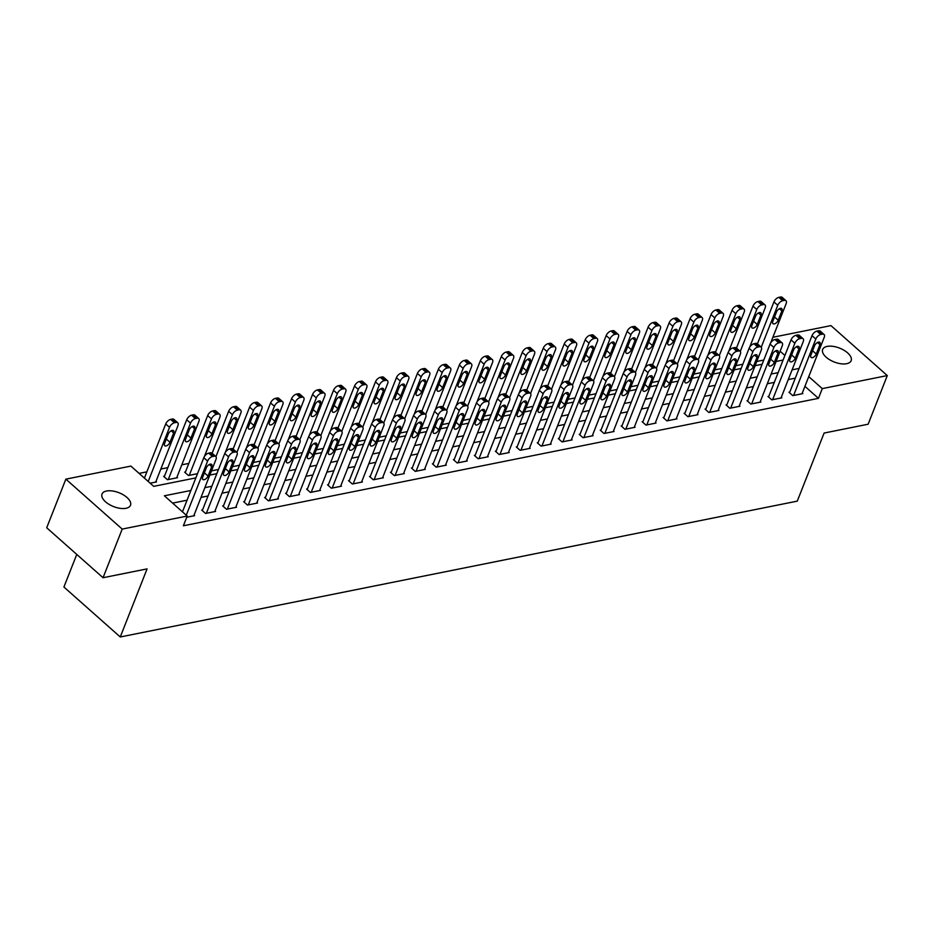 <?xml version="1.0" encoding="UTF-8"?>
<svg xmlns="http://www.w3.org/2000/svg" width="934" height="934" viewBox="0 0 934 934"><rect width="100%" height="100%" fill="white"/><g stroke="black" fill="none" stroke-linecap="round" stroke-linejoin="round"><path stroke-width="1.4" d="M846.648 363.7A15.306 7.437 -158.5 0 1 829.801 359.835A15.306 7.437 -158.5 0 1 822.656 349.444A15.306 7.437 -158.5 0 1 827.15 346.409A15.306 7.437 -158.5 0 1 843.997 350.273A15.306 7.437 -158.5 0 1 851.143 360.664A15.306 7.437 -158.5 0 1 846.648 363.7M126.008 508.294A15.306 7.437 -158.5 0 1 109.161 504.43A15.306 7.437 -158.5 0 1 102.016 494.039A15.306 7.437 -158.5 0 1 106.511 491.015A15.306 7.437 -158.5 0 1 123.358 494.868A15.306 7.437 -158.5 0 1 130.503 505.259A15.306 7.437 -158.5 0 1 126.008 508.294M76.763 554.434L63.921 587.031L120.264 636.976L797.274 501.138L824.103 433.049L868.141 424.211L887.3 375.573L822.282 388.614L808.751 376.624M120.264 636.976L147.082 568.888L103.044 577.726L46.7 527.768L65.859 479.142L130.877 466.089L153.713 486.345L195.848 477.893M188.82 463.427L181.803 464.828M167.84 467.63L160.835 469.043M146.871 471.845L139.119 473.398M772.885 337.267L830.956 325.616L887.3 375.573M150.152 483.182L156.538 481.909L155.966 481.395M164.477 476.177L163.637 476.34L167.443 479.714L177.518 477.694L176.935 477.192M185.446 471.962L184.617 472.137L188.423 475.511L197.506 473.678M211.469 470.876L218.474 469.475M232.449 466.673L239.454 465.272M253.418 462.47L260.423 461.057M274.386 458.255L281.403 456.854M295.366 454.052L302.371 452.64M316.334 449.838L323.339 448.437M337.314 445.635L344.319 444.222M358.282 441.42L365.287 440.019M379.251 437.217L386.267 435.804M400.231 433.002L407.236 431.601M421.199 428.799L428.204 427.387M442.179 424.585L449.184 423.184M463.147 420.382L470.152 418.981M484.127 416.179L491.132 414.766M505.096 411.964L512.101 410.563M526.064 407.761L533.081 406.348M547.044 403.546L554.049 402.145M568.012 399.343L575.017 397.931M588.992 395.129L595.997 393.728M609.96 390.926L616.965 389.513M630.94 386.711L637.945 385.31M651.909 382.508L658.914 381.095M672.877 378.293L679.894 376.892M693.857 374.09L700.862 372.689M714.825 369.876L721.83 368.475M735.805 365.673L742.81 364.272M756.774 361.47L763.779 360.057M190.886 490.478L164.372 495.791L187.209 516.047L183.379 525.772L818.453 398.339L804.921 386.349M795.278 378.153L788.273 379.566M774.309 382.368L767.304 383.769M753.341 386.571L746.324 387.984M732.361 390.786L725.356 392.187M711.393 394.989L704.388 396.401M690.413 399.203L683.408 400.604M669.444 403.406L662.439 404.819M648.465 407.621L641.46 409.022M627.496 411.824L620.491 413.237M606.528 416.039L599.511 417.44M585.548 420.242L578.543 421.643M564.58 424.445L557.575 425.857M543.6 428.659L536.595 430.06M522.631 432.862L515.626 434.275M501.663 437.077L494.646 438.478M480.683 441.28L473.678 442.693M459.715 445.495L452.71 446.896M438.735 449.698L431.73 451.11M417.767 453.912L410.762 455.313M396.787 458.115L389.782 459.528M375.818 462.33L368.813 463.731M354.85 466.533L347.833 467.934M333.87 470.748L326.865 472.149M312.902 474.951L305.897 476.352M291.922 479.154L284.917 480.566M270.953 483.368L263.948 484.769M249.973 487.571L242.968 488.984M229.005 491.786L222 493.187M208.037 495.989L201.02 497.402M187.057 500.204L172.615 503.099M186.742 517.238L194.611 515.661L194.038 515.148M202.55 509.929L201.709 510.092L205.515 513.466L215.579 511.447L215.007 510.945M223.518 505.714L222.677 505.889L226.483 509.263L236.547 507.244L235.975 506.73M244.486 501.511L243.657 501.675L247.463 505.049L257.527 503.029L256.955 502.527M265.466 497.297L264.626 497.472L268.432 500.846L278.495 498.826L277.923 498.312M286.434 493.094L285.594 493.257L289.4 496.631L299.475 494.611L298.903 494.109M307.414 488.879L306.574 489.054L310.38 492.428L320.444 490.408L319.872 489.895M328.383 484.676L327.542 484.839L331.348 488.213L341.424 486.194L340.852 485.692M349.351 480.461L348.522 480.636L352.328 484.01L362.392 481.991L361.82 481.477M370.331 476.258L369.49 476.422L373.296 479.796L383.36 477.776L382.788 477.274M391.299 472.044L390.459 472.219L394.276 475.593L404.34 473.573L403.768 473.059M412.279 467.841L411.439 468.004L415.245 471.39L425.309 469.37L424.737 468.856M433.248 463.638L432.407 463.801L436.213 467.175L446.289 465.155L445.716 464.653M454.228 459.423L453.387 459.598L457.193 462.972L467.257 460.952L466.685 460.439M475.196 455.22L474.355 455.383L478.161 458.757L488.237 456.738L487.653 456.236M496.164 451.005L495.335 451.18L499.141 454.554L509.205 452.535L508.633 452.021M517.144 446.802L516.304 446.966L520.11 450.34L530.173 448.32L529.601 447.818M538.112 442.588L537.272 442.763L541.078 446.137L551.153 444.117L550.581 443.603M559.092 438.385L558.252 438.548L562.058 441.922L572.122 439.902L571.55 439.4M580.061 434.17L579.22 434.345L583.026 437.719L593.102 435.699L592.53 435.186M601.041 429.967L600.2 430.13L604.006 433.504L614.07 431.485L613.498 430.983M622.009 425.752L621.168 425.927L624.974 429.301L635.038 427.282L634.466 426.768M642.977 421.549L642.148 421.713L645.954 425.098L656.018 423.067L655.446 422.565M663.957 417.346L663.117 417.51L666.923 420.884L676.987 418.864L676.414 418.362M684.926 413.132L684.085 413.295L687.891 416.681L697.967 414.661L697.394 414.147M705.906 408.929L705.065 409.092L708.871 412.466L718.935 410.446L718.363 409.944M726.874 404.714L726.033 404.889L729.839 408.263L739.915 406.243L739.343 405.73M747.854 400.511L747.013 400.674L750.819 404.048L760.883 402.029L760.311 401.527M768.822 396.296L767.981 396.471L771.788 399.845L781.851 397.826L781.279 397.312M789.79 392.093L788.95 392.257L792.768 395.631L802.831 393.611L802.259 393.109M103.044 577.726L122.202 529.088L65.859 479.142M818.453 398.339L822.282 388.614M187.209 516.047L122.202 529.088M799.119 368.428L792.102 369.841M778.139 372.643L771.134 374.044M757.17 376.846L750.165 378.258M736.19 381.06L729.185 382.461M715.222 385.263L708.217 386.676M694.254 389.478L687.237 390.879M673.274 393.681L666.269 395.082M652.306 397.884L645.301 399.297M631.326 402.099L624.321 403.5M610.357 406.302L603.352 407.714M589.377 410.516L582.372 411.917M568.409 414.719L561.404 416.132M547.441 418.934L540.424 420.335M526.461 423.137L519.456 424.55M505.492 427.352L498.487 428.753M484.512 431.555L477.507 432.967M463.544 435.769L456.539 437.17M442.564 439.972L435.559 441.373M421.596 444.175L414.591 445.588M400.628 448.39L393.611 449.791M379.648 452.593L372.643 454.006M358.679 456.808L351.674 458.209M337.699 461.011L330.694 462.423M316.731 465.225L309.726 466.626M295.763 469.428L288.746 470.841M274.783 473.643L267.778 475.044M253.815 477.846L246.798 479.259M232.835 482.061L225.83 483.462M211.866 486.264L204.861 487.676M784.899 355.469L780.124 351.231M209.811 475.091L216.816 473.678M230.791 470.876L237.796 469.475M251.76 466.673L258.765 465.26M272.728 462.458L279.745 461.057M293.708 458.255L300.713 456.843M314.676 454.041L321.693 452.64M335.656 449.838L342.661 448.425M356.625 445.623L363.63 444.222M377.605 441.42L384.61 440.019M398.573 437.217L405.578 435.804M419.541 433.002L426.558 431.601M440.521 428.799L447.526 427.387M461.489 424.585L468.494 423.184M482.469 420.382L489.474 418.969M503.438 416.167L510.443 414.766M524.418 411.964L531.423 410.551M545.386 407.749L552.391 406.348M566.354 403.546L573.371 402.134M587.334 399.332L594.339 397.931M608.303 395.129L615.308 393.728M629.283 390.914L636.288 389.513M650.251 386.711L657.256 385.31M671.231 382.508L678.236 381.095M692.199 378.293L699.204 376.892M713.167 374.09L720.184 372.678M734.147 369.876L741.152 368.475M755.116 365.673L762.121 364.26M776.096 361.458L783.101 360.057M186.275 515.218L207.605 461.092A4.787 2.51 131.6 0 1 212.485 456.528L214.166 456.189A4.787 2.51 131.6 0 1 215.812 456.504A4.787 2.51 131.6 0 1 215.987 459.411L193.77 515.825M215.812 456.504L212.006 453.13A4.787 2.51 -48.4 0 0 210.36 452.815L208.679 453.153A4.787 2.51 -48.4 0 0 203.799 457.718L182.469 511.844M206.356 467.794A3.829 2.008 -48.4 0 1 208.877 464.747A3.829 2.008 -48.4 0 1 211.574 464.385A3.829 2.008 -48.4 0 1 211.726 466.708L208.048 476.048A3.829 2.008 -48.4 0 1 205.515 479.095A3.829 2.008 -48.4 0 1 202.818 479.457A3.829 2.008 -48.4 0 1 202.678 477.134L206.356 467.794M148.214 481.465L169.533 427.34A4.787 2.51 131.6 0 1 174.424 422.775L176.106 422.437A4.787 2.51 131.6 0 1 177.74 422.752A4.787 2.51 131.6 0 1 177.927 425.659L155.698 482.072M144.408 478.091L165.727 423.966A4.787 2.51 -48.4 0 1 170.618 419.401L172.3 419.062A4.787 2.51 -48.4 0 1 173.934 419.378L177.74 422.752M168.283 434.041L164.606 443.381A3.829 2.008 131.6 0 0 164.758 445.705A3.829 2.008 131.6 0 0 167.455 445.343A3.829 2.008 131.6 0 0 169.976 442.296L173.654 432.956A3.829 2.008 131.6 0 0 173.514 430.632A3.829 2.008 131.6 0 0 170.817 430.994A3.829 2.008 131.6 0 0 168.283 434.041M206.356 513.303L228.573 456.878A4.787 2.51 131.6 0 1 233.465 452.313L235.146 451.986A4.787 2.51 131.6 0 1 236.781 452.289A4.787 2.51 131.6 0 1 236.967 455.197L214.738 511.622M236.781 452.289L232.975 448.915A4.787 2.51 -48.4 0 0 231.328 448.6L229.659 448.939A4.787 2.51 -48.4 0 0 224.767 453.504L202.281 510.606M227.324 463.579A3.829 2.008 -48.4 0 1 229.857 460.532A3.829 2.008 -48.4 0 1 232.554 460.182A3.829 2.008 -48.4 0 1 232.694 462.505L229.017 471.845A3.829 2.008 -48.4 0 1 226.495 474.892A3.829 2.008 -48.4 0 1 223.798 475.243A3.829 2.008 -48.4 0 1 223.646 472.919L227.324 463.579M227.324 509.088L249.553 452.675A4.787 2.51 131.6 0 1 254.433 448.11L256.114 447.771A4.787 2.51 131.6 0 1 257.761 448.087A4.787 2.51 131.6 0 1 257.936 450.994L235.718 507.407M257.761 448.087L253.943 444.712A4.787 2.51 -48.4 0 0 252.308 444.397L250.627 444.736A4.787 2.51 -48.4 0 0 245.747 449.301L223.249 506.391M248.304 459.376A3.829 2.008 -48.4 0 1 250.826 456.329A3.829 2.008 -48.4 0 1 253.523 455.967A3.829 2.008 -48.4 0 1 253.663 458.29L249.985 467.63A3.829 2.008 -48.4 0 1 247.463 470.678A3.829 2.008 -48.4 0 1 244.766 471.04A3.829 2.008 -48.4 0 1 244.626 468.716L248.304 459.376M248.292 504.885L270.521 448.46A4.787 2.51 131.6 0 1 275.413 443.895L277.083 443.568A4.787 2.51 131.6 0 1 278.729 443.872A4.787 2.51 131.6 0 1 278.916 446.779L256.687 503.204M278.729 443.872L274.923 440.498A4.787 2.51 -48.4 0 0 273.277 440.194L271.607 440.521A4.787 2.51 -48.4 0 0 266.715 445.086L244.229 502.188M269.272 455.162A3.829 2.008 -48.4 0 1 271.794 452.114A3.829 2.008 -48.4 0 1 274.491 451.764A3.829 2.008 -48.4 0 1 274.643 454.087L270.965 463.427A3.829 2.008 -48.4 0 1 268.432 466.475A3.829 2.008 -48.4 0 1 265.735 466.825A3.829 2.008 -48.4 0 1 265.595 464.502L269.272 455.162M168.283 479.551L190.513 423.125A4.787 2.51 131.6 0 1 195.393 418.56L197.074 418.222A4.787 2.51 131.6 0 1 198.72 418.537A4.787 2.51 131.6 0 1 198.895 421.444L176.678 477.858M164.209 476.842L186.707 419.751A4.787 2.51 -48.4 0 1 191.587 415.186L193.268 414.848A4.787 2.51 -48.4 0 1 194.914 415.163L198.72 418.537M189.263 429.827L185.586 439.167A3.829 2.008 131.6 0 0 185.726 441.49A3.829 2.008 131.6 0 0 188.423 441.14A3.829 2.008 131.6 0 0 190.945 438.093L194.634 428.753A3.829 2.008 131.6 0 0 194.482 426.429A3.829 2.008 131.6 0 0 191.785 426.78A3.829 2.008 131.6 0 0 189.263 429.827M189.263 475.336L211.481 418.922A4.787 2.51 131.6 0 1 216.373 414.357L218.042 414.019A4.787 2.51 131.6 0 1 219.688 414.334A4.787 2.51 131.6 0 1 219.875 417.241L204.383 456.563M185.189 472.639L207.675 415.548A4.787 2.51 -48.4 0 1 212.567 410.983L214.236 410.645A4.787 2.51 -48.4 0 1 215.882 410.96L219.688 414.334M210.232 425.624L206.554 434.964A3.829 2.008 131.6 0 0 206.694 437.287A3.829 2.008 131.6 0 0 209.391 436.925A3.829 2.008 131.6 0 0 211.925 433.878L215.602 424.538A3.829 2.008 131.6 0 0 215.45 422.215A3.829 2.008 131.6 0 0 212.765 422.577A3.829 2.008 131.6 0 0 210.232 425.624M215.941 456.633L232.449 414.708A4.787 2.51 131.6 0 1 237.341 410.143L239.022 409.816A4.787 2.51 131.6 0 1 240.657 410.119A4.787 2.51 131.6 0 1 240.844 413.026L225.351 452.36M212.135 453.247L228.643 411.334A4.787 2.51 -48.4 0 1 233.535 406.769L235.216 406.43A4.787 2.51 -48.4 0 1 236.851 406.745L240.657 410.119M231.212 421.409L227.522 430.749A3.829 2.008 131.6 0 0 227.674 433.072A3.829 2.008 131.6 0 0 230.371 432.722A3.829 2.008 131.6 0 0 232.893 429.675L236.571 420.335A3.829 2.008 131.6 0 0 236.43 418.012A3.829 2.008 131.6 0 0 233.733 418.362A3.829 2.008 131.6 0 0 231.212 421.409M269.272 500.671L291.49 444.257A4.787 2.51 131.6 0 1 296.382 439.692L298.063 439.354A4.787 2.51 131.6 0 1 299.697 439.669A4.787 2.51 131.6 0 1 299.884 442.576L277.655 498.989M299.697 439.669L295.891 436.295A4.787 2.51 -48.4 0 0 294.257 435.98L292.575 436.318A4.787 2.51 -48.4 0 0 287.684 440.883L265.198 497.974M290.24 450.959A3.829 2.008 -48.4 0 1 292.774 447.911A3.829 2.008 -48.4 0 1 295.471 447.549A3.829 2.008 -48.4 0 1 295.611 449.884L291.933 459.213A3.829 2.008 -48.4 0 1 289.412 462.26A3.829 2.008 -48.4 0 1 286.715 462.622A3.829 2.008 -48.4 0 1 286.563 460.299L290.24 450.959M236.909 452.43L253.429 410.505A4.787 2.51 131.6 0 1 258.321 405.94L259.991 405.601A4.787 2.51 131.6 0 1 261.637 405.916A4.787 2.51 131.6 0 1 261.812 408.823L246.331 448.145M233.115 449.044L249.623 407.131A4.787 2.51 -48.4 0 1 254.515 402.566L256.185 402.227A4.787 2.51 -48.4 0 1 257.831 402.542L261.637 405.916M252.18 417.206L248.502 426.546A3.829 2.008 131.6 0 0 248.642 428.869A3.829 2.008 131.6 0 0 251.339 428.508A3.829 2.008 131.6 0 0 253.873 425.46L257.55 416.132A3.829 2.008 131.6 0 0 257.399 413.797A3.829 2.008 131.6 0 0 254.702 414.159A3.829 2.008 131.6 0 0 252.18 417.206M290.24 496.468L312.47 440.042A4.787 2.51 131.6 0 1 317.362 435.489L319.031 435.151A4.787 2.51 131.6 0 1 320.677 435.454A4.787 2.51 131.6 0 1 320.852 438.361L298.635 494.786M320.677 435.454L316.871 432.08A4.787 2.51 -48.4 0 0 315.225 431.777L313.544 432.103A4.787 2.51 -48.4 0 0 308.664 436.668L286.166 493.771M311.22 446.744A3.829 2.008 -48.4 0 1 313.742 443.697A3.829 2.008 -48.4 0 1 316.439 443.346A3.829 2.008 -48.4 0 1 316.591 445.67L312.913 455.01A3.829 2.008 -48.4 0 1 310.38 458.057A3.829 2.008 -48.4 0 1 307.683 458.407A3.829 2.008 -48.4 0 1 307.543 456.084L311.22 446.744M257.889 448.215L274.398 406.29A4.787 2.51 131.6 0 1 279.289 401.725L280.971 401.398A4.787 2.51 131.6 0 1 282.605 401.702A4.787 2.51 131.6 0 1 282.792 404.609L267.299 443.942M254.083 444.829L270.591 402.916A4.787 2.51 -48.4 0 1 275.483 398.351L277.164 398.024A4.787 2.51 -48.4 0 1 278.799 398.328L282.605 401.702M273.148 412.991L269.471 422.331A3.829 2.008 131.6 0 0 269.622 424.655A3.829 2.008 131.6 0 0 272.319 424.305A3.829 2.008 131.6 0 0 274.841 421.257L278.519 411.917A3.829 2.008 131.6 0 0 278.379 409.594A3.829 2.008 131.6 0 0 275.682 409.944A3.829 2.008 131.6 0 0 273.148 412.991M311.22 492.253L333.438 435.839A4.787 2.51 131.6 0 1 338.33 431.274L340.011 430.936A4.787 2.51 131.6 0 1 341.646 431.251A4.787 2.51 131.6 0 1 341.832 434.158L319.603 490.572M341.646 431.251L337.839 427.877A4.787 2.51 -48.4 0 0 336.205 427.562L334.524 427.9A4.787 2.51 -48.4 0 0 329.632 432.465L307.146 489.556M332.189 442.541A3.829 2.008 -48.4 0 1 334.722 439.494A3.829 2.008 -48.4 0 1 337.419 439.143A3.829 2.008 -48.4 0 1 337.559 441.467L333.882 450.807A3.829 2.008 -48.4 0 1 331.36 453.854A3.829 2.008 -48.4 0 1 328.663 454.204A3.829 2.008 -48.4 0 1 328.511 451.881L332.189 442.541M332.189 488.05L354.418 431.636A4.787 2.51 131.6 0 1 359.298 427.072L360.979 426.733A4.787 2.51 131.6 0 1 362.626 427.036A4.787 2.51 131.6 0 1 362.801 429.944L340.583 486.369M362.626 427.036L358.819 423.662A4.787 2.51 -48.4 0 0 357.173 423.359L355.492 423.697A4.787 2.51 -48.4 0 0 350.612 428.251L328.114 485.353M353.169 438.326A3.829 2.008 -48.4 0 1 355.691 435.279A3.829 2.008 -48.4 0 1 358.387 434.929A3.829 2.008 -48.4 0 1 358.539 437.252L354.862 446.592A3.829 2.008 -48.4 0 1 352.328 449.639A3.829 2.008 -48.4 0 1 349.631 449.99A3.829 2.008 -48.4 0 1 349.491 447.666L353.169 438.326M353.169 483.847L375.386 427.422A4.787 2.51 131.6 0 1 380.278 422.857L381.959 422.518A4.787 2.51 131.6 0 1 383.594 422.833A4.787 2.51 131.6 0 1 383.781 425.741L361.551 482.154M383.594 422.833L379.788 419.459A4.787 2.51 -48.4 0 0 378.142 419.144L376.472 419.483A4.787 2.51 -48.4 0 0 371.58 424.048L349.094 481.138M374.137 434.123A3.829 2.008 -48.4 0 1 376.671 431.076A3.829 2.008 -48.4 0 1 379.367 430.726A3.829 2.008 -48.4 0 1 379.508 433.049L375.83 442.389A3.829 2.008 -48.4 0 1 373.296 445.436A3.829 2.008 -48.4 0 1 370.611 445.787A3.829 2.008 -48.4 0 1 370.459 443.463L374.137 434.123M374.137 479.632L396.366 423.219A4.787 2.51 131.6 0 1 401.246 418.654L402.928 418.315A4.787 2.51 131.6 0 1 404.562 418.63A4.787 2.51 131.6 0 1 404.749 421.526L382.531 477.951M404.562 418.63L400.756 415.245A4.787 2.51 -48.4 0 0 399.122 414.941L397.44 415.28A4.787 2.51 -48.4 0 0 392.549 419.845L370.062 476.935M395.117 429.92A3.829 2.008 -48.4 0 1 397.639 426.873A3.829 2.008 -48.4 0 1 400.336 426.511A3.829 2.008 -48.4 0 1 400.476 428.834L396.798 438.174A3.829 2.008 -48.4 0 1 394.276 441.222A3.829 2.008 -48.4 0 1 391.579 441.584A3.829 2.008 -48.4 0 1 391.428 439.249L395.117 429.92M278.857 444.012L295.377 402.087A4.787 2.51 131.6 0 1 300.258 397.522L301.939 397.183A4.787 2.51 131.6 0 1 303.585 397.499A4.787 2.51 131.6 0 1 303.76 400.406L288.267 439.727M275.063 440.626L291.571 398.713A4.787 2.51 -48.4 0 1 296.452 394.148L298.133 393.809A4.787 2.51 -48.4 0 1 299.779 394.125L303.585 397.499M294.128 408.788L290.451 418.128A3.829 2.008 131.6 0 0 290.591 420.452A3.829 2.008 131.6 0 0 293.288 420.102A3.829 2.008 131.6 0 0 295.821 417.043L299.499 407.714A3.829 2.008 131.6 0 0 299.347 405.391A3.829 2.008 131.6 0 0 296.65 405.741A3.829 2.008 131.6 0 0 294.128 408.788M299.837 439.797L316.346 397.884A4.787 2.51 131.6 0 1 321.238 393.319L322.919 392.981A4.787 2.51 131.6 0 1 324.553 393.284A4.787 2.51 131.6 0 1 324.74 396.191L309.247 435.524M296.031 436.411L312.54 394.498A4.787 2.51 -48.4 0 1 317.432 389.933L319.113 389.606A4.787 2.51 -48.4 0 1 320.747 389.91L324.553 393.284M315.097 404.574L311.419 413.914A3.829 2.008 131.6 0 0 311.571 416.237A3.829 2.008 131.6 0 0 314.268 415.887A3.829 2.008 131.6 0 0 316.789 412.84L320.467 403.5A3.829 2.008 131.6 0 0 320.327 401.176A3.829 2.008 131.6 0 0 317.63 401.527A3.829 2.008 131.6 0 0 315.097 404.574M320.806 435.594L337.326 393.669A4.787 2.51 131.6 0 1 342.206 389.104L343.887 388.766A4.787 2.51 131.6 0 1 345.533 389.081A4.787 2.51 131.6 0 1 345.708 391.988L330.216 431.31M317 432.208L333.52 390.295A4.787 2.51 -48.4 0 1 338.4 385.73L340.081 385.392A4.787 2.51 -48.4 0 1 341.727 385.707L345.533 389.081M336.077 400.371L332.399 409.711A3.829 2.008 131.6 0 0 332.539 412.034A3.829 2.008 131.6 0 0 335.236 411.684A3.829 2.008 131.6 0 0 337.758 408.637L341.447 399.297A3.829 2.008 131.6 0 0 341.295 396.973A3.829 2.008 131.6 0 0 338.598 397.324A3.829 2.008 131.6 0 0 336.077 400.371M341.786 431.38L358.294 389.466A4.787 2.51 131.6 0 1 363.186 384.901L364.855 384.563A4.787 2.51 131.6 0 1 366.502 384.878A4.787 2.51 131.6 0 1 366.688 387.773L351.196 427.107M337.98 427.994L354.488 386.092A4.787 2.51 -48.4 0 1 359.38 381.527L361.049 381.189A4.787 2.51 -48.4 0 1 362.696 381.492L366.502 384.878M357.045 396.168L353.367 405.496A3.829 2.008 131.6 0 0 353.507 407.831A3.829 2.008 131.6 0 0 356.204 407.469A3.829 2.008 131.6 0 0 358.738 404.422L362.415 395.082A3.829 2.008 131.6 0 0 362.264 392.759A3.829 2.008 131.6 0 0 359.578 393.109A3.829 2.008 131.6 0 0 357.045 396.168M395.105 475.429L417.335 419.004A4.787 2.51 131.6 0 1 422.226 414.439L423.896 414.101A4.787 2.51 131.6 0 1 425.542 414.416A4.787 2.51 131.6 0 1 425.717 417.323L403.5 473.736M425.542 414.416L421.736 411.042A4.787 2.51 -48.4 0 0 420.09 410.726L418.42 411.065A4.787 2.51 -48.4 0 0 413.529 415.63L391.042 472.721M416.085 425.706A3.829 2.008 -48.4 0 1 418.607 422.658A3.829 2.008 -48.4 0 1 421.304 422.308A3.829 2.008 -48.4 0 1 421.456 424.631L417.778 433.971A3.829 2.008 -48.4 0 1 415.245 437.019A3.829 2.008 -48.4 0 1 412.548 437.369A3.829 2.008 -48.4 0 1 412.408 435.046L416.085 425.706M362.754 427.177L379.262 385.252A4.787 2.51 131.6 0 1 384.154 380.687L385.835 380.348A4.787 2.51 131.6 0 1 387.47 380.663A4.787 2.51 131.6 0 1 387.657 383.57L372.164 422.892M358.948 423.791L375.456 381.878A4.787 2.51 -48.4 0 1 380.348 377.313L382.029 376.974A4.787 2.51 -48.4 0 1 383.664 377.289L387.47 380.663M378.013 391.953L374.336 401.293A3.829 2.008 131.6 0 0 374.487 403.616A3.829 2.008 131.6 0 0 377.184 403.266A3.829 2.008 131.6 0 0 379.706 400.219L383.384 390.879A3.829 2.008 131.6 0 0 383.244 388.556A3.829 2.008 131.6 0 0 380.547 388.906A3.829 2.008 131.6 0 0 378.013 391.953M416.085 471.215L438.303 414.801A4.787 2.51 131.6 0 1 443.195 410.236L444.876 409.898A4.787 2.51 131.6 0 1 446.51 410.213A4.787 2.51 131.6 0 1 446.697 413.12L424.468 469.533M446.51 410.213L442.704 406.839A4.787 2.51 -48.4 0 0 441.07 406.523L439.389 406.862A4.787 2.51 -48.4 0 0 434.497 411.427L412.011 468.518M437.054 421.503A3.829 2.008 -48.4 0 1 439.587 418.455A3.829 2.008 -48.4 0 1 442.284 418.093A3.829 2.008 -48.4 0 1 442.424 420.417L438.747 429.757A3.829 2.008 -48.4 0 1 436.225 432.804A3.829 2.008 -48.4 0 1 433.528 433.166A3.829 2.008 -48.4 0 1 433.376 430.843L437.054 421.503M383.722 422.974L400.242 381.049A4.787 2.51 131.6 0 1 405.134 376.484L406.804 376.145A4.787 2.51 131.6 0 1 408.45 376.46A4.787 2.51 131.6 0 1 408.625 379.367L393.144 418.689M379.928 419.576L396.436 377.675A4.787 2.51 -48.4 0 1 401.316 373.11L402.998 372.771A4.787 2.51 -48.4 0 1 404.644 373.075L408.45 376.46M398.993 387.75L395.316 397.078A3.829 2.008 131.6 0 0 395.456 399.413A3.829 2.008 131.6 0 0 398.153 399.052A3.829 2.008 131.6 0 0 400.686 396.004L404.364 386.664A3.829 2.008 131.6 0 0 404.212 384.341A3.829 2.008 131.6 0 0 401.515 384.703A3.829 2.008 131.6 0 0 398.993 387.75M437.054 467.012L459.283 410.586A4.787 2.51 131.6 0 1 464.163 406.021L465.844 405.683A4.787 2.51 131.6 0 1 467.49 405.998A4.787 2.51 131.6 0 1 467.665 408.905L445.448 465.319M467.49 405.998L463.684 402.624A4.787 2.51 -48.4 0 0 462.038 402.309L460.357 402.647A4.787 2.51 -48.4 0 0 455.477 407.212L432.979 464.303M458.034 417.288A3.829 2.008 -48.4 0 1 460.555 414.241A3.829 2.008 -48.4 0 1 463.252 413.89A3.829 2.008 -48.4 0 1 463.404 416.214L459.726 425.554A3.829 2.008 -48.4 0 1 457.193 428.601A3.829 2.008 -48.4 0 1 454.496 428.951A3.829 2.008 -48.4 0 1 454.356 426.628L458.034 417.288M458.034 462.797L480.251 406.383A4.787 2.51 131.6 0 1 485.143 401.818L486.824 401.48A4.787 2.51 131.6 0 1 488.459 401.795A4.787 2.51 131.6 0 1 488.645 404.702L466.416 461.116M488.459 401.795L484.653 398.421A4.787 2.51 -48.4 0 0 483.018 398.106L481.337 398.444A4.787 2.51 -48.4 0 0 476.445 403.009L453.959 460.1M479.002 413.085A3.829 2.008 -48.4 0 1 481.535 410.038A3.829 2.008 -48.4 0 1 484.232 409.676A3.829 2.008 -48.4 0 1 484.372 411.999L480.695 421.339A3.829 2.008 -48.4 0 1 478.173 424.386A3.829 2.008 -48.4 0 1 475.476 424.748A3.829 2.008 -48.4 0 1 475.324 422.425L479.002 413.085M479.002 458.594L501.231 402.169A4.787 2.51 131.6 0 1 506.111 397.604L507.792 397.277A4.787 2.51 131.6 0 1 509.439 397.58A4.787 2.51 131.6 0 1 509.614 400.488L487.396 456.913M509.439 397.58L505.633 394.206A4.787 2.51 -48.4 0 0 503.986 393.891L502.305 394.23A4.787 2.51 -48.4 0 0 497.425 398.795L474.927 455.897M499.982 408.87A3.829 2.008 -48.4 0 1 502.504 405.823A3.829 2.008 -48.4 0 1 505.201 405.473A3.829 2.008 -48.4 0 1 505.352 407.796L501.663 417.136A3.829 2.008 -48.4 0 1 499.141 420.183A3.829 2.008 -48.4 0 1 496.444 420.534A3.829 2.008 -48.4 0 1 496.304 418.21L499.982 408.87M499.982 454.379L522.199 397.966A4.787 2.51 131.6 0 1 527.091 393.401L528.761 393.062A4.787 2.51 131.6 0 1 530.407 393.377A4.787 2.51 131.6 0 1 530.594 396.285L508.365 452.698M530.407 393.377L526.601 390.003A4.787 2.51 -48.4 0 0 524.955 389.688L523.285 390.027A4.787 2.51 -48.4 0 0 518.393 394.592L495.907 451.682M520.95 404.667A3.829 2.008 -48.4 0 1 523.484 401.62A3.829 2.008 -48.4 0 1 526.169 401.258A3.829 2.008 -48.4 0 1 526.321 403.593L522.643 412.921A3.829 2.008 -48.4 0 1 520.11 415.969A3.829 2.008 -48.4 0 1 517.413 416.331A3.829 2.008 -48.4 0 1 517.273 414.007L520.95 404.667M520.95 450.176L543.168 393.751A4.787 2.51 131.6 0 1 548.06 389.186L549.741 388.859A4.787 2.51 131.6 0 1 551.375 389.163A4.787 2.51 131.6 0 1 551.562 392.07L529.333 448.495M551.375 389.163L547.569 385.789A4.787 2.51 -48.4 0 0 545.935 385.485L544.253 385.812A4.787 2.51 -48.4 0 0 539.362 390.377L516.876 447.479M541.918 400.452A3.829 2.008 -48.4 0 1 544.452 397.405A3.829 2.008 -48.4 0 1 547.149 397.055A3.829 2.008 -48.4 0 1 547.289 399.378L543.611 408.718A3.829 2.008 -48.4 0 1 541.09 411.766A3.829 2.008 -48.4 0 1 538.393 412.116A3.829 2.008 -48.4 0 1 538.241 409.793L541.918 400.452M541.918 445.962L564.148 389.548A4.787 2.51 131.6 0 1 569.039 384.983L570.709 384.645A4.787 2.51 131.6 0 1 572.355 384.96A4.787 2.51 131.6 0 1 572.53 387.867L550.313 444.28M572.355 384.96L568.549 381.586A4.787 2.51 -48.4 0 0 566.903 381.27L565.233 381.609A4.787 2.51 -48.4 0 0 560.342 386.174L537.844 443.265M562.898 396.249A3.829 2.008 -48.4 0 1 565.42 393.202A3.829 2.008 -48.4 0 1 568.117 392.852A3.829 2.008 -48.4 0 1 568.269 395.175L564.591 404.504A3.829 2.008 -48.4 0 1 562.058 407.563A3.829 2.008 -48.4 0 1 559.361 407.913A3.829 2.008 -48.4 0 1 559.221 405.589L562.898 396.249M562.898 441.759L585.116 385.345A4.787 2.51 131.6 0 1 590.008 380.78L591.689 380.442A4.787 2.51 131.6 0 1 593.323 380.745A4.787 2.51 131.6 0 1 593.51 383.652L571.281 440.077M593.323 380.745L589.517 377.371A4.787 2.51 -48.4 0 0 587.883 377.067L586.202 377.394A4.787 2.51 -48.4 0 0 581.31 381.959L558.824 439.062M583.867 392.035A3.829 2.008 -48.4 0 1 586.4 388.988A3.829 2.008 -48.4 0 1 589.097 388.637A3.829 2.008 -48.4 0 1 589.237 390.961L585.56 400.301A3.829 2.008 -48.4 0 1 583.038 403.348A3.829 2.008 -48.4 0 1 580.341 403.698A3.829 2.008 -48.4 0 1 580.189 401.375L583.867 392.035M583.867 437.544L606.096 381.13A4.787 2.51 131.6 0 1 610.976 376.565L612.657 376.227A4.787 2.51 131.6 0 1 614.303 376.542A4.787 2.51 131.6 0 1 614.479 379.449L592.261 435.863M614.303 376.542L610.497 373.168A4.787 2.51 -48.4 0 0 608.851 372.853L607.17 373.191A4.787 2.51 -48.4 0 0 602.29 377.756L579.792 434.847M604.847 387.832A3.829 2.008 -48.4 0 1 607.369 384.785A3.829 2.008 -48.4 0 1 610.065 384.434A3.829 2.008 -48.4 0 1 610.217 386.758L606.54 396.098A3.829 2.008 -48.4 0 1 604.006 399.145A3.829 2.008 -48.4 0 1 601.309 399.495A3.829 2.008 -48.4 0 1 601.169 397.172L604.847 387.832M604.847 433.341L627.064 376.927A4.787 2.51 131.6 0 1 631.956 372.362L633.637 372.024A4.787 2.51 131.6 0 1 635.272 372.339A4.787 2.51 131.6 0 1 635.459 375.234L613.229 431.66M635.272 372.339L631.466 368.953A4.787 2.51 -48.4 0 0 629.831 368.65L628.15 368.988A4.787 2.51 -48.4 0 0 623.258 373.542L600.772 430.644M625.815 383.629A3.829 2.008 -48.4 0 1 628.349 380.57A3.829 2.008 -48.4 0 1 631.045 380.22A3.829 2.008 -48.4 0 1 631.186 382.543L627.508 391.883A3.829 2.008 -48.4 0 1 624.986 394.93A3.829 2.008 -48.4 0 1 622.289 395.292A3.829 2.008 -48.4 0 1 622.137 392.957L625.815 383.629M625.815 429.138L648.044 372.713A4.787 2.51 131.6 0 1 652.924 368.148L654.606 367.809A4.787 2.51 131.6 0 1 656.252 368.124A4.787 2.51 131.6 0 1 656.427 371.031L634.209 427.445M656.252 368.124L652.434 364.75A4.787 2.51 -48.4 0 0 650.8 364.435L649.118 364.774A4.787 2.51 -48.4 0 0 644.238 369.339L621.74 426.429M646.795 379.414A3.829 2.008 -48.4 0 1 649.317 376.367A3.829 2.008 -48.4 0 1 652.014 376.017A3.829 2.008 -48.4 0 1 652.154 378.34L648.476 387.68A3.829 2.008 -48.4 0 1 645.954 390.727A3.829 2.008 -48.4 0 1 643.257 391.077A3.829 2.008 -48.4 0 1 643.117 388.754L646.795 379.414M646.783 424.923L669.013 368.51A4.787 2.51 131.6 0 1 673.904 363.945L675.574 363.606A4.787 2.51 131.6 0 1 677.22 363.921A4.787 2.51 131.6 0 1 677.407 366.828L655.178 423.242M677.22 363.921L673.414 360.536A4.787 2.51 -48.4 0 0 671.768 360.232L670.098 360.571A4.787 2.51 -48.4 0 0 665.206 365.136L642.72 422.226M667.763 375.211A3.829 2.008 -48.4 0 1 670.297 372.164A3.829 2.008 -48.4 0 1 672.982 371.802A3.829 2.008 -48.4 0 1 673.134 374.125L669.456 383.465A3.829 2.008 -48.4 0 1 666.923 386.513A3.829 2.008 -48.4 0 1 664.226 386.874A3.829 2.008 -48.4 0 1 664.086 384.539L667.763 375.211M667.763 420.72L689.981 364.295A4.787 2.51 131.6 0 1 694.873 359.73L696.554 359.392A4.787 2.51 131.6 0 1 698.188 359.707A4.787 2.51 131.6 0 1 698.375 362.614L676.146 419.027M698.188 359.707L694.382 356.333A4.787 2.51 -48.4 0 0 692.748 356.017L691.067 356.356A4.787 2.51 -48.4 0 0 686.175 360.921L663.689 418.012M688.732 370.996A3.829 2.008 -48.4 0 1 691.265 367.949A3.829 2.008 -48.4 0 1 693.962 367.599A3.829 2.008 -48.4 0 1 694.102 369.922L690.424 379.262A3.829 2.008 -48.4 0 1 687.903 382.31A3.829 2.008 -48.4 0 1 685.206 382.66A3.829 2.008 -48.4 0 1 685.054 380.336L688.732 370.996M404.702 418.759L421.211 376.834A4.787 2.51 131.6 0 1 426.102 372.269L427.784 371.93A4.787 2.51 131.6 0 1 429.418 372.246A4.787 2.51 131.6 0 1 429.605 375.153L414.112 414.474M400.896 415.373L417.405 373.46A4.787 2.51 -48.4 0 1 422.296 368.895L423.978 368.556A4.787 2.51 -48.4 0 1 425.612 368.872L429.418 372.246M419.961 383.535L416.284 392.875A3.829 2.008 131.6 0 0 416.436 395.199A3.829 2.008 131.6 0 0 419.132 394.849A3.829 2.008 131.6 0 0 421.654 391.801L425.332 382.461A3.829 2.008 131.6 0 0 425.192 380.138A3.829 2.008 131.6 0 0 422.495 380.488A3.829 2.008 131.6 0 0 419.961 383.535M425.671 414.556L442.191 372.631A4.787 2.51 131.6 0 1 447.071 368.066L448.752 367.727A4.787 2.51 131.6 0 1 450.398 368.043A4.787 2.51 131.6 0 1 450.573 370.95L435.081 410.271M421.876 411.158L438.385 369.257A4.787 2.51 -48.4 0 1 443.265 364.692L444.946 364.353A4.787 2.51 -48.4 0 1 446.592 364.669L450.398 368.043M440.941 379.332L437.264 388.672A3.829 2.008 131.6 0 0 437.404 390.996A3.829 2.008 131.6 0 0 440.101 390.634A3.829 2.008 131.6 0 0 442.634 387.587L446.312 378.247A3.829 2.008 131.6 0 0 446.16 375.923A3.829 2.008 131.6 0 0 443.463 376.285A3.829 2.008 131.6 0 0 440.941 379.332M446.65 410.341L463.159 368.416A4.787 2.51 131.6 0 1 468.051 363.851L469.732 363.524A4.787 2.51 131.6 0 1 471.366 363.828A4.787 2.51 131.6 0 1 471.553 366.735L456.061 406.068M442.844 406.955L459.353 365.042A4.787 2.51 -48.4 0 1 464.245 360.477L465.914 360.139A4.787 2.51 -48.4 0 1 467.56 360.454L471.366 363.828M461.91 375.118L458.232 384.458A3.829 2.008 131.6 0 0 458.384 386.781A3.829 2.008 131.6 0 0 461.069 386.431A3.829 2.008 131.6 0 0 463.603 383.384L467.28 374.044A3.829 2.008 131.6 0 0 467.14 371.72A3.829 2.008 131.6 0 0 464.443 372.071A3.829 2.008 131.6 0 0 461.91 375.118M467.619 406.138L484.139 364.213A4.787 2.51 131.6 0 1 489.019 359.648L490.7 359.31A4.787 2.51 131.6 0 1 492.346 359.625A4.787 2.51 131.6 0 1 492.522 362.532L477.029 401.853M463.813 402.741L480.321 360.839A4.787 2.51 -48.4 0 1 485.213 356.274L486.894 355.936A4.787 2.51 -48.4 0 1 488.529 356.251L492.346 359.625M482.89 370.915L479.212 380.255A3.829 2.008 131.6 0 0 479.352 382.578A3.829 2.008 131.6 0 0 482.049 382.216A3.829 2.008 131.6 0 0 484.571 379.169L488.248 369.841A3.829 2.008 131.6 0 0 488.108 367.506A3.829 2.008 131.6 0 0 485.411 367.868A3.829 2.008 131.6 0 0 482.89 370.915M488.587 401.924L505.107 359.999A4.787 2.51 131.6 0 1 509.999 355.434L511.669 355.107A4.787 2.51 131.6 0 1 513.315 355.41A4.787 2.51 131.6 0 1 513.502 358.317L498.009 397.651M484.793 398.538L501.301 356.625A4.787 2.51 -48.4 0 1 506.193 352.06L507.863 351.733A4.787 2.51 -48.4 0 1 509.509 352.036L513.315 355.41M503.858 366.7L500.18 376.04A3.829 2.008 131.6 0 0 500.32 378.363A3.829 2.008 131.6 0 0 503.017 378.013A3.829 2.008 131.6 0 0 505.551 374.966L509.228 365.626A3.829 2.008 131.6 0 0 509.077 363.303A3.829 2.008 131.6 0 0 506.38 363.653A3.829 2.008 131.6 0 0 503.858 366.7M509.567 397.721L526.076 355.796A4.787 2.51 131.6 0 1 530.967 351.231L532.649 350.892A4.787 2.51 131.6 0 1 534.283 351.207A4.787 2.51 131.6 0 1 534.47 354.114L518.977 393.436M505.761 394.335L522.269 352.422A4.787 2.51 -48.4 0 1 527.161 347.857L528.842 347.518A4.787 2.51 -48.4 0 1 530.477 347.833L534.283 351.207M524.826 362.497L521.149 371.837A3.829 2.008 131.6 0 0 521.3 374.16A3.829 2.008 131.6 0 0 523.997 373.798A3.829 2.008 131.6 0 0 526.519 370.751L530.197 361.423A3.829 2.008 131.6 0 0 530.057 359.088A3.829 2.008 131.6 0 0 527.36 359.45A3.829 2.008 131.6 0 0 524.826 362.497M530.535 393.506L547.055 351.581A4.787 2.51 131.6 0 1 551.936 347.028L553.617 346.689A4.787 2.51 131.6 0 1 555.263 346.993A4.787 2.51 131.6 0 1 555.438 349.9L539.957 389.233M526.741 390.12L543.249 348.207A4.787 2.51 -48.4 0 1 548.13 343.642L549.811 343.315A4.787 2.51 -48.4 0 1 551.457 343.619L555.263 346.993M545.806 358.282L542.129 367.622A3.829 2.008 131.6 0 0 542.269 369.946A3.829 2.008 131.6 0 0 544.966 369.595A3.829 2.008 131.6 0 0 547.499 366.548L551.177 357.208A3.829 2.008 131.6 0 0 551.025 354.885A3.829 2.008 131.6 0 0 548.328 355.235A3.829 2.008 131.6 0 0 545.806 358.282M551.515 389.303L568.024 347.378A4.787 2.51 131.6 0 1 572.916 342.813L574.597 342.474A4.787 2.51 131.6 0 1 576.231 342.79A4.787 2.51 131.6 0 1 576.418 345.697L560.925 385.018M547.709 385.917L564.218 344.004A4.787 2.51 -48.4 0 1 569.11 339.439L570.791 339.1A4.787 2.51 -48.4 0 1 572.425 339.416L576.231 342.79M566.775 354.079L563.097 363.419A3.829 2.008 131.6 0 0 563.249 365.743A3.829 2.008 131.6 0 0 565.946 365.392A3.829 2.008 131.6 0 0 568.467 362.345L572.145 353.005A3.829 2.008 131.6 0 0 572.005 350.682A3.829 2.008 131.6 0 0 569.308 351.032A3.829 2.008 131.6 0 0 566.775 354.079M572.484 385.088L589.004 343.175A4.787 2.51 131.6 0 1 593.884 338.61L595.565 338.271A4.787 2.51 131.6 0 1 597.211 338.575A4.787 2.51 131.6 0 1 597.386 341.482L581.894 380.815M568.689 381.702L585.198 339.789A4.787 2.51 -48.4 0 1 590.078 335.236L591.759 334.897A4.787 2.51 -48.4 0 1 593.405 335.201L597.211 338.575M587.755 349.876L584.077 359.205A3.829 2.008 131.6 0 0 584.217 361.528A3.829 2.008 131.6 0 0 586.914 361.178A3.829 2.008 131.6 0 0 589.436 358.131L593.125 348.791A3.829 2.008 131.6 0 0 592.973 346.467A3.829 2.008 131.6 0 0 590.276 346.818A3.829 2.008 131.6 0 0 587.755 349.876M593.464 380.885L609.972 338.96A4.787 2.51 131.6 0 1 614.864 334.395L616.533 334.057A4.787 2.51 131.6 0 1 618.18 334.372A4.787 2.51 131.6 0 1 618.366 337.279L602.874 376.6M589.658 377.499L606.166 335.586A4.787 2.51 -48.4 0 1 611.058 331.021L612.727 330.683A4.787 2.51 -48.4 0 1 614.374 330.998L618.18 334.372M608.723 345.662L605.045 355.002A3.829 2.008 131.6 0 0 605.197 357.325A3.829 2.008 131.6 0 0 607.882 356.975A3.829 2.008 131.6 0 0 610.416 353.928L614.093 344.588A3.829 2.008 131.6 0 0 613.953 342.264A3.829 2.008 131.6 0 0 611.256 342.615A3.829 2.008 131.6 0 0 608.723 345.662M614.432 376.682L630.94 334.757A4.787 2.51 131.6 0 1 635.832 330.192L637.513 329.854A4.787 2.51 131.6 0 1 639.148 330.169A4.787 2.51 131.6 0 1 639.335 333.064L623.842 372.397M610.626 373.285L627.134 331.383A4.787 2.51 -48.4 0 1 632.026 326.818L633.707 326.48A4.787 2.51 -48.4 0 1 635.342 326.783L639.148 330.169M629.703 341.459L626.014 350.787A3.829 2.008 131.6 0 0 626.165 353.122A3.829 2.008 131.6 0 0 628.862 352.76A3.829 2.008 131.6 0 0 631.384 349.713L635.062 340.373A3.829 2.008 131.6 0 0 634.922 338.05A3.829 2.008 131.6 0 0 632.225 338.412A3.829 2.008 131.6 0 0 629.703 341.459M635.4 372.468L651.92 330.543A4.787 2.51 131.6 0 1 656.812 325.978L658.482 325.639A4.787 2.51 131.6 0 1 660.128 325.954A4.787 2.51 131.6 0 1 660.303 328.861L644.822 368.183M631.606 369.082L648.114 327.169A4.787 2.51 -48.4 0 1 653.006 322.604L654.676 322.265A4.787 2.51 -48.4 0 1 656.322 322.58L660.128 325.954M650.671 337.244L646.993 346.584A3.829 2.008 131.6 0 0 647.134 348.907A3.829 2.008 131.6 0 0 649.831 348.557A3.829 2.008 131.6 0 0 652.364 345.51L656.042 336.17A3.829 2.008 131.6 0 0 655.89 333.847A3.829 2.008 131.6 0 0 653.193 334.197A3.829 2.008 131.6 0 0 650.671 337.244M688.732 416.506L710.961 360.092A4.787 2.51 131.6 0 1 715.853 355.527L717.522 355.189A4.787 2.51 131.6 0 1 719.168 355.504A4.787 2.51 131.6 0 1 719.343 358.411L697.126 414.824M719.168 355.504L715.362 352.13A4.787 2.51 -48.4 0 0 713.716 351.814L712.035 352.153A4.787 2.51 -48.4 0 0 707.155 356.718L684.657 413.809M709.712 366.793A3.829 2.008 -48.4 0 1 712.233 363.746A3.829 2.008 -48.4 0 1 714.93 363.384A3.829 2.008 -48.4 0 1 715.082 365.708L711.404 375.048A3.829 2.008 -48.4 0 1 708.871 378.095A3.829 2.008 -48.4 0 1 706.174 378.457A3.829 2.008 -48.4 0 1 706.034 376.133L709.712 366.793M656.38 368.265L672.889 326.34A4.787 2.51 131.6 0 1 677.78 321.775L679.462 321.436A4.787 2.51 131.6 0 1 681.096 321.751A4.787 2.51 131.6 0 1 681.283 324.658L665.79 363.98M652.574 364.867L669.083 322.966A4.787 2.51 -48.4 0 1 673.974 318.401L675.656 318.062A4.787 2.51 -48.4 0 1 677.29 318.377L681.096 321.751M671.639 333.041L667.962 342.381A3.829 2.008 131.6 0 0 668.114 344.704A3.829 2.008 131.6 0 0 670.81 344.342A3.829 2.008 131.6 0 0 673.332 341.295L677.01 331.955A3.829 2.008 131.6 0 0 676.87 329.632A3.829 2.008 131.6 0 0 674.173 329.994A3.829 2.008 131.6 0 0 671.639 333.041M709.712 412.303L731.929 355.877A4.787 2.51 131.6 0 1 736.821 351.312L738.502 350.986A4.787 2.51 131.6 0 1 740.137 351.289A4.787 2.51 131.6 0 1 740.323 354.196L718.094 410.621M740.137 351.289L736.331 347.915A4.787 2.51 -48.4 0 0 734.696 347.6L733.015 347.938A4.787 2.51 -48.4 0 0 728.123 352.503L705.637 409.606M730.68 362.579A3.829 2.008 -48.4 0 1 733.213 359.532A3.829 2.008 -48.4 0 1 735.91 359.181A3.829 2.008 -48.4 0 1 736.05 361.505L732.373 370.845A3.829 2.008 -48.4 0 1 729.851 373.892A3.829 2.008 -48.4 0 1 727.154 374.242A3.829 2.008 -48.4 0 1 727.002 371.919L730.68 362.579M677.348 364.05L693.869 322.125A4.787 2.51 131.6 0 1 698.749 317.56L700.43 317.233A4.787 2.51 131.6 0 1 702.076 317.537A4.787 2.51 131.6 0 1 702.251 320.444L686.759 359.777M673.554 360.664L690.063 318.751A4.787 2.51 -48.4 0 1 694.943 314.186L696.624 313.847A4.787 2.51 -48.4 0 1 698.27 314.163L702.076 317.537M692.619 328.826L688.942 338.166A3.829 2.008 131.6 0 0 689.082 340.49A3.829 2.008 131.6 0 0 691.779 340.139A3.829 2.008 131.6 0 0 694.312 337.092L697.99 327.752A3.829 2.008 131.6 0 0 697.838 325.429A3.829 2.008 131.6 0 0 695.141 325.779A3.829 2.008 131.6 0 0 692.619 328.826M730.68 408.088L752.909 351.674A4.787 2.51 131.6 0 1 757.789 347.109L759.47 346.771A4.787 2.51 131.6 0 1 761.117 347.086A4.787 2.51 131.6 0 1 761.292 349.993L739.074 406.407M761.117 347.086L757.311 343.712A4.787 2.51 -48.4 0 0 755.664 343.397L753.983 343.735A4.787 2.51 -48.4 0 0 749.103 348.3L726.605 405.391M751.66 358.376A3.829 2.008 -48.4 0 1 754.182 355.329A3.829 2.008 -48.4 0 1 756.879 354.967A3.829 2.008 -48.4 0 1 757.03 357.302L753.353 366.63A3.829 2.008 -48.4 0 1 750.819 369.677A3.829 2.008 -48.4 0 1 748.122 370.039A3.829 2.008 -48.4 0 1 747.982 367.716L751.66 358.376M698.328 359.847L714.837 317.922A4.787 2.51 131.6 0 1 719.729 313.357L721.41 313.018A4.787 2.51 131.6 0 1 723.044 313.334A4.787 2.51 131.6 0 1 723.231 316.241L707.739 355.562M694.522 356.449L711.031 314.548A4.787 2.51 -48.4 0 1 715.923 309.983L717.604 309.644A4.787 2.51 -48.4 0 1 719.238 309.96L723.044 313.334M713.588 324.623L709.91 333.963A3.829 2.008 131.6 0 0 710.062 336.287A3.829 2.008 131.6 0 0 712.759 335.925A3.829 2.008 131.6 0 0 715.281 332.878L718.958 323.538A3.829 2.008 131.6 0 0 718.818 321.214A3.829 2.008 131.6 0 0 716.121 321.576A3.829 2.008 131.6 0 0 713.588 324.623M751.66 403.885L773.877 347.46A4.787 2.51 131.6 0 1 778.769 342.895L780.45 342.568A4.787 2.51 131.6 0 1 782.085 342.871A4.787 2.51 131.6 0 1 782.272 345.778L760.043 402.204M782.085 342.871L778.279 339.497A4.787 2.51 -48.4 0 0 776.633 339.194L774.963 339.521A4.787 2.51 -48.4 0 0 770.071 344.086L747.585 401.188M772.628 354.161A3.829 2.008 -48.4 0 1 775.162 351.114A3.829 2.008 -48.4 0 1 777.859 350.764A3.829 2.008 -48.4 0 1 777.999 353.087L774.321 362.427A3.829 2.008 -48.4 0 1 771.788 365.474A3.829 2.008 -48.4 0 1 769.102 365.824A3.829 2.008 -48.4 0 1 768.951 363.501L772.628 354.161M719.297 355.632L735.817 313.707A4.787 2.51 131.6 0 1 740.697 309.142L742.378 308.815A4.787 2.51 131.6 0 1 744.024 309.119A4.787 2.51 131.6 0 1 744.2 312.026L728.707 351.359M715.502 352.246L732.011 310.333A4.787 2.51 -48.4 0 1 736.891 305.768L738.572 305.43A4.787 2.51 -48.4 0 1 740.218 305.745L744.024 309.119M734.568 320.409L730.89 329.749A3.829 2.008 131.6 0 0 731.03 332.072A3.829 2.008 131.6 0 0 733.727 331.722A3.829 2.008 131.6 0 0 736.249 328.675L739.938 319.335A3.829 2.008 131.6 0 0 739.786 317.011A3.829 2.008 131.6 0 0 737.089 317.362A3.829 2.008 131.6 0 0 734.568 320.409M772.628 399.67L794.857 343.257A4.787 2.51 131.6 0 1 799.737 338.692L801.419 338.353A4.787 2.51 131.6 0 1 803.053 338.668A4.787 2.51 131.6 0 1 803.24 341.575L781.022 397.989M803.053 338.668L799.247 335.294A4.787 2.51 -48.4 0 0 797.613 334.979L795.931 335.318A4.787 2.51 -48.4 0 0 791.04 339.883L768.554 396.973M793.608 349.958A3.829 2.008 -48.4 0 1 796.13 346.911A3.829 2.008 -48.4 0 1 798.827 346.549A3.829 2.008 -48.4 0 1 798.967 348.884L795.289 358.212A3.829 2.008 -48.4 0 1 792.768 361.26A3.829 2.008 -48.4 0 1 790.071 361.621A3.829 2.008 -48.4 0 1 789.919 359.298L793.608 349.958M740.277 351.429L756.785 309.504A4.787 2.51 131.6 0 1 761.677 304.939L763.347 304.601A4.787 2.51 131.6 0 1 764.993 304.916A4.787 2.51 131.6 0 1 765.179 307.823L749.687 347.144M736.471 348.043L752.979 306.13A4.787 2.51 -48.4 0 1 757.871 301.565L759.54 301.227A4.787 2.51 -48.4 0 1 761.187 301.542L764.993 304.916M755.536 316.206L751.858 325.546A3.829 2.008 131.6 0 0 751.998 327.869A3.829 2.008 131.6 0 0 754.695 327.507A3.829 2.008 131.6 0 0 757.229 324.46L760.906 315.132A3.829 2.008 131.6 0 0 760.755 312.797A3.829 2.008 131.6 0 0 758.069 313.159A3.829 2.008 131.6 0 0 755.536 316.206M793.596 395.467L815.826 339.042A4.787 2.51 131.6 0 1 820.717 334.489L822.387 334.15A4.787 2.51 131.6 0 1 824.033 334.454A4.787 2.51 131.6 0 1 824.22 337.361L801.991 393.786M824.033 334.454L820.227 331.08A4.787 2.51 -48.4 0 0 818.581 330.776L816.911 331.103A4.787 2.51 -48.4 0 0 812.02 335.668L789.534 392.77M814.576 345.743A3.829 2.008 -48.4 0 1 817.098 342.696A3.829 2.008 -48.4 0 1 819.795 342.346A3.829 2.008 -48.4 0 1 819.947 344.669L816.269 354.009A3.829 2.008 -48.4 0 1 813.736 357.057A3.829 2.008 -48.4 0 1 811.039 357.407A3.829 2.008 -48.4 0 1 810.899 355.083L814.576 345.743M761.245 347.214L777.753 305.29A4.787 2.51 131.6 0 1 782.645 300.736L784.326 300.398A4.787 2.51 131.6 0 1 785.961 300.701A4.787 2.51 131.6 0 1 786.148 303.608L770.655 342.941M757.439 343.829L773.947 301.916A4.787 2.51 -48.4 0 1 778.839 297.351L780.52 297.024A4.787 2.51 -48.4 0 1 782.155 297.327L785.961 300.701M776.504 311.991L772.827 321.331A3.829 2.008 131.6 0 0 772.978 323.654A3.829 2.008 131.6 0 0 775.675 323.304A3.829 2.008 131.6 0 0 778.197 320.257L781.875 310.917A3.829 2.008 131.6 0 0 781.735 308.594A3.829 2.008 131.6 0 0 779.038 308.944A3.829 2.008 131.6 0 0 776.504 311.991M203.799 457.718L207.605 461.092M208.679 453.153L212.485 456.528M210.36 452.815L214.166 456.189M211.726 466.708L209.251 464.525M208.048 476.048L204.383 472.802M169.533 427.34L165.727 423.966M176.106 422.437L172.3 419.062M174.424 422.775L170.618 419.401M171.179 430.772L173.654 432.956M166.31 439.05L169.976 442.296M224.767 453.504L228.573 456.878M229.659 448.939L233.465 452.313M231.328 448.6L235.146 451.986M232.694 462.505L230.219 460.31M229.017 471.845L225.351 468.588M245.747 449.301L249.553 452.675M250.627 444.736L254.433 448.11M252.308 444.397L256.114 447.771M253.663 458.29L251.199 456.107M249.985 467.63L246.331 464.385M266.715 445.086L270.521 448.46M271.607 440.521L275.413 443.895M273.277 440.194L277.083 443.568M274.643 454.087L272.168 451.893M270.965 463.427L267.299 460.182M190.513 423.125L186.707 419.751M197.074 418.222L193.268 414.848M195.393 418.56L191.587 415.186M192.159 426.558L194.634 428.753M187.29 434.835L190.945 438.093M211.481 418.922L207.675 415.548M218.042 414.019L214.236 410.645M216.373 414.357L212.567 410.983M213.127 422.355L215.602 424.538M208.259 430.632L211.925 433.878M232.449 414.708L228.643 411.334M239.022 409.816L235.216 406.43M237.341 410.143L233.535 406.769M234.107 418.14L236.571 420.335M229.227 426.429L232.893 429.675M287.684 440.883L291.49 444.257M292.575 436.318L296.382 439.692M294.257 435.98L298.063 439.354M295.611 449.884L293.148 447.69M291.933 459.213L288.267 455.967M253.429 410.505L249.623 407.131M259.991 405.601L256.185 402.227M258.321 405.94L254.515 402.566M255.075 413.937L257.55 416.132M250.207 422.215L253.873 425.46M308.664 436.668L312.47 440.042M313.544 432.103L317.362 435.489M315.225 431.777L319.031 435.151M316.591 445.67L314.116 443.475M312.913 455.01L309.247 451.764M274.398 406.29L270.591 402.916M280.971 401.398L277.164 398.024M279.289 401.725L275.483 398.351M276.055 409.722L278.519 411.917M271.175 418.012L274.841 421.257M329.632 432.465L333.438 435.839M334.524 427.9L338.33 431.274M336.205 427.562L340.011 430.936M337.559 441.467L335.096 439.272M333.882 450.807L330.216 447.549M350.612 428.251L354.418 431.636M355.492 423.697L359.298 427.072M357.173 423.359L360.979 426.733M358.539 437.252L356.064 435.069M354.862 446.592L351.196 443.346M371.58 424.048L375.386 427.422M376.472 419.483L380.278 422.857M378.142 419.144L381.959 422.518M379.508 433.049L377.032 430.854M375.83 442.389L372.164 439.132M392.549 419.845L396.366 423.219M397.44 415.28L401.246 418.654M399.122 414.941L402.928 418.315M400.476 428.834L398.012 426.651M396.798 438.174L393.132 434.929M295.377 402.087L291.571 398.713M301.939 397.183L298.133 393.809M300.258 397.522L296.452 394.148M297.024 405.519L299.499 407.714M292.155 413.797L295.821 417.043M316.346 397.884L312.54 394.498M322.919 392.981L319.113 389.606M321.238 393.319L317.432 389.933M317.992 401.316L320.467 403.5M313.123 409.594L316.789 412.84M337.326 393.669L333.52 390.295M343.887 388.766L340.081 385.392M342.206 389.104L338.4 385.73M338.972 397.102L341.447 399.297M334.103 405.379L337.758 408.637M358.294 389.466L354.488 386.092M364.855 384.563L361.049 381.189M363.186 384.901L359.38 381.527M359.94 392.899L362.415 395.082M355.072 401.176L358.738 404.422M413.529 415.63L417.335 419.004M418.42 411.065L422.226 414.439M420.09 410.726L423.896 414.101M421.456 424.631L418.981 422.437M417.778 433.971L414.112 430.714M379.262 385.252L375.456 381.878M385.835 380.348L382.029 376.974M384.154 380.687L380.348 377.313M380.92 388.684L383.384 390.879M376.04 396.962L379.706 400.219M434.497 411.427L438.303 414.801M439.389 406.862L443.195 410.236M441.07 406.523L444.876 409.898M442.424 420.417L439.961 418.234M438.747 429.757L435.081 426.511M400.242 381.049L396.436 377.675M406.804 376.145L402.998 372.771M405.134 376.484L401.316 373.11M401.889 384.481L404.364 386.664M397.02 392.759L400.686 396.004M455.477 407.212L459.283 410.586M460.357 402.647L464.163 406.021M462.038 402.309L465.844 405.683M463.404 416.214L460.929 414.019M459.726 425.554L456.061 422.296M476.445 403.009L480.251 406.383M481.337 398.444L485.143 401.818M483.018 398.106L486.824 401.48M484.372 411.999L481.897 409.816M480.695 421.339L477.029 418.093M497.425 398.795L501.231 402.169M502.305 394.23L506.111 397.604M503.986 393.891L507.792 397.277M505.352 407.796L502.877 405.601M501.663 417.136L498.009 413.89M518.393 394.592L522.199 397.966M523.285 390.027L527.091 393.401M524.955 389.688L528.761 393.062M526.321 403.593L523.846 401.398M522.643 412.921L518.977 409.676M539.362 390.377L543.168 393.751M544.253 385.812L548.06 389.186M545.935 385.485L549.741 388.859M547.289 399.378L544.826 397.183M543.611 408.718L539.945 405.473M560.342 386.174L564.148 389.548M565.233 381.609L569.039 384.983M566.903 381.27L570.709 384.645M568.269 395.175L565.794 392.981M564.591 404.504L560.925 401.258M581.31 381.959L585.116 385.345M586.202 377.394L590.008 380.78M587.883 377.067L591.689 380.442M589.237 390.961L586.774 388.777M585.56 400.301L581.894 397.055M602.29 377.756L606.096 381.13M607.17 373.191L610.976 376.565M608.851 372.853L612.657 376.227M610.217 386.758L607.742 384.563M606.54 396.098L602.874 392.84M623.258 373.542L627.064 376.927M628.15 368.988L631.956 372.362M629.831 368.65L633.637 372.024M631.186 382.543L628.71 380.36M627.508 391.883L623.842 388.637M644.238 369.339L648.044 372.713M649.118 364.774L652.924 368.148M650.8 364.435L654.606 367.809M652.154 378.34L649.69 376.145M648.476 387.68L644.822 384.423M665.206 365.136L669.013 368.51M670.098 360.571L673.904 363.945M671.768 360.232L675.574 363.606M673.134 374.125L670.659 371.942M669.456 383.465L665.79 380.22M686.175 360.921L689.981 364.295M691.067 356.356L694.873 359.73M692.748 356.017L696.554 359.392M694.102 369.922L691.639 367.727M690.424 379.262L686.759 376.005M421.211 376.834L417.405 373.46M427.784 371.93L423.978 368.556M426.102 372.269L422.296 368.895M422.868 380.266L425.332 382.461M417.988 388.544L421.654 391.801M442.191 372.631L438.385 369.257M448.752 367.727L444.946 364.353M447.071 368.066L443.265 364.692M443.837 376.063L446.312 378.247M438.968 384.341L442.634 387.587M463.159 368.416L459.353 365.042M469.732 363.524L465.914 360.139M468.051 363.851L464.245 360.477M464.805 371.849L467.28 374.044M459.937 380.126L463.603 383.384M484.139 364.213L480.321 360.839M490.7 359.31L486.894 355.936M489.019 359.648L485.213 356.274M485.785 367.646L488.248 369.841M480.905 375.923L484.571 379.169M505.107 359.999L501.301 356.625M511.669 355.107L507.863 351.733M509.999 355.434L506.193 352.06M506.753 363.431L509.228 365.626M501.885 371.72L505.551 374.966M526.076 355.796L522.269 352.422M532.649 350.892L528.842 347.518M530.967 351.231L527.161 347.857M527.733 359.228L530.197 361.423M522.853 367.506L526.519 370.751M547.055 351.581L543.249 348.207M553.617 346.689L549.811 343.315M551.936 347.028L548.13 343.642M548.702 355.013L551.177 357.208M543.833 363.303L547.499 366.548M568.024 347.378L564.218 344.004M574.597 342.474L570.791 339.1M572.916 342.813L569.11 339.439M569.67 350.81L572.145 353.005M564.801 359.088L568.467 362.345M589.004 343.175L585.198 339.789M595.565 338.271L591.759 334.897M593.884 338.61L590.078 335.236M590.65 346.607L593.125 348.791M585.781 354.885L589.436 358.131M609.972 338.96L606.166 335.586M616.533 334.057L612.727 330.683M614.864 334.395L611.058 331.021M611.618 342.393L614.093 344.588M606.75 350.67L610.416 353.928M630.94 334.757L627.134 331.383M637.513 329.854L633.707 326.48M635.832 330.192L632.026 326.818M632.598 338.19L635.062 340.373M627.718 346.467L631.384 349.713M651.92 330.543L648.114 327.169M658.482 325.639L654.676 322.265M656.812 325.978L653.006 322.604M653.566 333.975L656.042 336.17M648.698 342.253L652.364 345.51M707.155 356.718L710.961 360.092M712.035 352.153L715.853 355.527M713.716 351.814L717.522 355.189M715.082 365.708L712.607 363.524M711.404 375.048L707.739 371.802M672.889 326.34L669.083 322.966M679.462 321.436L675.656 318.062M677.78 321.775L673.974 318.401M674.546 329.772L677.01 331.955M669.666 338.05L673.332 341.295M728.123 352.503L731.929 355.877M733.015 347.938L736.821 351.312M734.696 347.6L738.502 350.986M736.05 361.505L733.587 359.31M732.373 370.845L728.707 367.587M693.869 322.125L690.063 318.751M700.43 317.233L696.624 313.847M698.749 317.56L694.943 314.186M695.515 325.557L697.99 327.752M690.646 333.835L694.312 337.092M749.103 348.3L752.909 351.674M753.983 343.735L757.789 347.109M755.664 343.397L759.47 346.771M757.03 357.302L754.555 355.107M753.353 366.63L749.687 363.384M714.837 317.922L711.031 314.548M721.41 313.018L717.604 309.644M719.729 313.357L715.923 309.983M716.483 321.354L718.958 323.538M711.615 329.632L715.281 332.878M770.071 344.086L773.877 347.46M774.963 339.521L778.769 342.895M776.633 339.194L780.45 342.568M777.999 353.087L775.524 350.892M774.321 362.427L770.655 359.181M735.817 313.707L732.011 310.333M742.378 308.815L738.572 305.43M740.697 309.142L736.891 305.768M737.463 317.14L739.938 319.335M732.595 325.429L736.249 328.675M791.04 339.883L794.857 343.257M795.931 335.318L799.737 338.692M797.613 334.979L801.419 338.353M798.967 348.884L796.504 346.689M795.289 358.212L791.623 354.967M756.785 309.504L752.979 306.13M763.347 304.601L759.54 301.227M761.677 304.939L757.871 301.565M758.431 312.937L760.906 315.132M753.563 321.214L757.229 324.46M812.02 335.668L815.826 339.042M816.911 331.103L820.717 334.489M818.581 330.776L822.387 334.15M819.947 344.669L817.472 342.474M816.269 354.009L812.603 350.764M777.753 305.29L773.947 301.916M784.326 300.398L780.52 297.024M782.645 300.736L778.839 297.351M779.411 308.722L781.875 310.917M774.531 317.011L778.197 320.257"/></g></svg>
